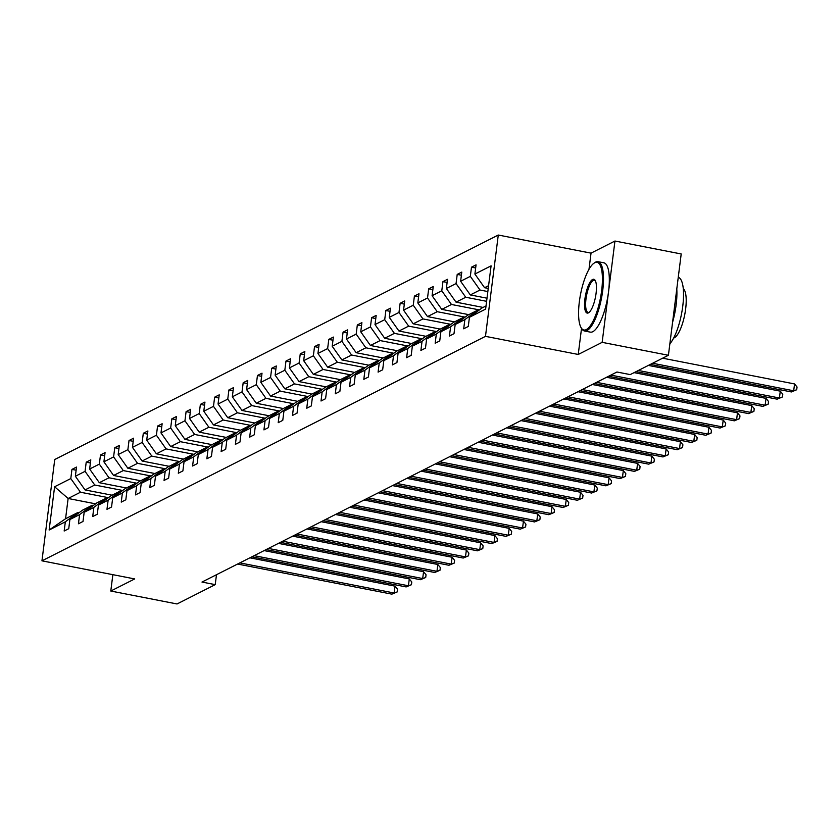 <?xml version="1.0" encoding="UTF-8"?>
<svg xmlns="http://www.w3.org/2000/svg" width="839" height="839" viewBox="0 0 839 839"><rect width="100%" height="100%" fill="white"/><g stroke="black" fill="none" stroke-linecap="round" stroke-linejoin="round"><path stroke-width="1.26" d="M498.282 235.035L54.745 459.51L41.95 560.83L485.477 336.355L498.282 235.035L591.034 253.137L588.988 269.329M581.532 328.385L578.239 354.457L602.15 342.343L614.956 241.034L591.034 253.137M614.956 241.034L681.205 253.965L668.41 355.275L602.15 342.343M112.856 574.663L110.79 591.034L177.039 603.965L215.224 584.636L216.483 574.715M108.399 497.684L80.471 492.231L68.127 498.481L54.608 486.756L70.791 478.566L71.955 469.389L76.129 470.207M95.573 503.84L68.127 498.481L65.568 518.743L77.912 512.493L79.065 512.723M80.471 492.231L70.791 478.566M122.672 490.458L94.744 485.015L85.043 489.924L75.363 476.248L76.527 467.071L71.955 469.389M75.363 476.248L85.064 471.34L86.218 462.163L90.402 462.981M136.935 483.243L109.007 477.79L99.317 482.698L89.637 469.022L90.79 459.856L86.218 462.163M89.637 469.022L99.327 464.114L100.491 454.948L104.665 455.755M151.209 476.017L123.281 470.574L113.58 475.472L103.91 461.807L105.064 452.63L100.491 454.948M103.91 461.807L113.601 456.898L114.754 447.722L118.939 448.54M165.472 468.802L137.544 463.348L127.853 468.256L118.173 454.581L119.337 445.404L114.754 447.722M118.173 454.581L127.874 449.673L129.028 440.506L133.202 441.314M179.745 461.576L151.817 456.122L142.116 461.031L132.447 447.355L133.6 438.189L129.028 440.506M132.447 447.355L142.137 442.457L143.301 433.281L147.475 434.099M194.008 454.35L166.091 448.907L156.39 453.815L146.71 440.139L147.874 430.963L143.301 433.281M146.71 440.139L156.411 435.231L157.564 426.055L161.749 426.873M208.282 447.135L180.354 441.681L170.663 446.589L160.983 432.914L162.137 423.747L157.564 426.055M160.983 432.914L170.674 428.005L171.838 418.839L176.012 419.647M222.555 439.909L194.627 434.455L184.926 439.363L175.246 425.698L176.41 416.522L171.838 418.839M175.246 425.698L184.947 420.79L186.101 411.613L190.285 412.431M236.818 432.693L208.89 427.24L199.2 432.148L189.52 418.472L190.673 409.296L186.101 411.613M189.52 418.472L199.21 413.564L200.374 404.388L204.548 405.206M251.092 425.467L223.164 420.014L213.463 424.922L203.793 411.246L204.947 402.08L200.374 404.388M203.793 411.246L213.484 406.349L214.637 397.172L218.822 397.99M265.355 418.242L237.427 412.798L227.736 417.707L218.056 404.031L219.22 394.854L214.637 397.172M218.056 404.031L227.757 399.123L228.911 389.946L233.085 390.764M279.628 411.026L251.7 405.573L241.999 410.481L232.33 396.805L233.483 387.639L228.911 389.946M232.33 396.805L242.02 391.897L243.184 382.731L247.358 383.538M293.891 403.8L265.973 398.347L256.273 403.255L246.593 389.59L247.757 380.413L243.184 382.731M246.593 389.59L256.294 384.682L257.447 375.505L261.632 376.323M308.165 396.585L280.236 391.131L270.546 396.039L260.866 382.364L262.02 373.187L257.447 375.505M260.866 382.364L270.557 377.456L271.721 368.279L275.895 369.097M322.438 389.359L294.51 383.905L284.809 388.814L275.129 375.138L276.293 365.972L271.721 368.279M275.129 375.138L284.83 370.23L285.984 361.064L290.168 361.882M336.701 382.133L308.773 376.69L299.083 381.598L289.403 367.922L290.556 358.746L285.984 361.064M289.403 367.922L299.093 363.014L300.257 353.838L304.431 354.656M350.975 374.918L323.046 369.464L313.346 374.372L303.676 360.697L304.83 351.531L300.257 353.838M303.676 360.697L313.367 355.788L314.52 346.622L318.705 347.43M365.238 367.692L337.309 362.238L327.619 367.146L317.939 353.481L319.103 344.305L314.52 346.622M317.939 353.481L327.64 348.573L328.794 339.396L332.968 340.214M379.511 360.466L351.583 355.023L341.882 359.931L332.213 346.255L333.366 337.079L328.794 339.396M332.213 346.255L341.903 341.347L343.067 332.171L347.241 332.989M393.774 353.25L365.856 347.797L356.156 352.705L346.476 339.029L347.64 329.863L343.067 332.171M346.476 339.029L356.176 334.121L357.33 324.955L361.515 325.773M408.048 346.025L380.119 340.582L370.429 345.479L360.749 331.814L361.903 322.637L357.33 324.955M360.749 331.814L370.439 326.906L371.604 317.729L375.778 318.547M422.321 338.809L394.393 333.356L384.692 338.264L375.012 324.588L376.176 315.412L371.604 317.729M375.012 324.588L384.713 319.68L385.867 310.514L390.051 311.321M436.584 331.583L408.656 326.13L398.965 331.038L389.286 317.373L390.439 308.196L385.867 310.514M389.286 317.373L398.976 312.465L400.14 303.288L404.314 304.106M450.858 324.357L422.929 318.914L413.228 323.823L403.559 310.147L404.713 300.97L400.14 303.288M403.559 310.147L413.249 305.239L414.403 296.062L418.588 296.88M465.121 317.142L437.192 311.689L427.502 316.597L417.822 302.921L418.986 293.755L414.403 296.062M417.822 302.921L427.523 298.013L428.677 288.847L432.851 289.654M479.394 309.916L451.466 304.473L441.765 309.371L432.095 295.706L433.249 286.529L428.677 288.847M432.095 295.706L441.786 290.797L442.95 281.621L447.124 282.439M486.61 301.316L465.739 297.247L456.038 302.155L446.358 288.48L447.523 279.303L442.95 281.621M446.358 288.48L456.059 283.572L457.213 274.405L461.398 275.213M487.837 291.553L480.002 290.021L470.312 294.929L460.632 281.254L461.786 272.088L457.213 274.405M460.632 281.254L470.322 276.356L471.487 267.18L475.661 267.998M488.581 285.68L484.575 287.714L474.895 274.038L476.059 264.862L471.487 267.18M474.895 274.038L491.088 265.848L485.624 309.109L469.431 317.299L468.277 326.476L463.705 328.794L464.858 319.617L455.168 324.525L454.004 333.691L449.431 336.009L450.595 326.832L440.894 331.741L439.741 340.917L435.168 343.235L436.322 334.058L426.632 338.966L425.467 348.143L420.895 350.45L422.048 341.284L412.358 346.192L411.194 355.358L406.621 357.676L407.785 348.5L398.085 353.408L396.931 362.584L392.358 364.902L393.512 355.726L383.822 360.634L382.657 369.8L378.085 372.117L379.249 362.951L369.548 367.849L368.394 377.026L363.822 379.343L364.975 370.167L355.285 375.075L354.121 384.252L349.548 386.559L350.712 377.393L341.012 382.301L339.858 391.467L335.285 393.785L336.439 384.608L326.749 389.516L325.584 398.693L321.012 401.011L322.166 391.834L312.475 396.742L311.311 405.919L306.738 408.226L307.903 399.06L298.202 403.958L297.048 413.134L292.475 415.452L293.629 406.275L283.939 411.183L282.774 420.36L278.202 422.667L279.366 413.501L269.665 418.409L268.511 427.575L263.939 429.893L265.093 420.717L255.402 425.625L254.238 434.801L249.665 437.119L250.83 427.942L241.129 432.851L239.975 442.027L235.392 444.334L236.556 435.168L226.866 440.076L225.701 449.243L221.129 451.56L222.283 442.384L212.592 447.292L211.428 456.468L206.855 458.786L208.02 449.61L198.319 454.518L197.165 463.684L192.592 466.002L193.746 456.825L184.056 461.733L182.892 470.91L178.319 473.227L179.483 464.051L169.782 468.959L168.629 478.136L164.056 480.443L165.21 471.277L155.519 476.185L154.355 485.351L149.782 487.669L150.947 478.492L141.246 483.4L140.092 492.577L135.509 494.895L136.673 485.718L126.983 490.626L125.819 499.792L121.246 502.11L122.4 492.933L112.709 497.842L111.545 507.018L106.973 509.336L108.137 500.159L98.436 505.068L97.282 514.244L92.71 516.551L93.863 507.385L84.173 512.293L83.009 521.459L78.436 523.777L79.6 514.601L69.899 519.509L68.746 528.685L64.173 531.003L65.327 521.827L49.134 530.017L54.608 486.756M668.41 355.275L630.215 374.603L616.969 372.013L201.979 582.056L215.224 584.636M69.899 519.509L82.484 510.185L92.185 505.277L93.328 505.498M92.185 505.277L79.6 514.601M112.09 495.199L85.043 489.924M94.744 485.015L85.064 471.34M84.173 512.293L96.758 502.96L106.448 498.051L107.602 498.282M106.448 498.051L93.863 507.385M126.364 487.973L99.317 482.698M109.007 477.79L99.327 464.114M98.436 505.068L111.021 495.744L120.722 490.836L121.865 491.056M120.722 490.836L108.137 500.159M140.627 480.757L113.58 475.472M123.281 470.574L113.601 456.898M112.709 497.842L125.294 488.518L134.985 483.61L136.138 483.83M134.985 483.61L122.4 492.933M154.9 473.532L127.853 468.256M137.544 463.348L127.874 449.673M126.983 490.626L139.557 481.292L149.258 476.384L150.401 476.615M149.258 476.384L136.673 485.718M169.163 466.316L142.116 461.031M151.817 456.122L142.137 442.457M141.246 483.4L153.831 474.077L163.521 469.169L164.675 469.389M163.521 469.169L150.947 478.492M183.437 459.09L156.39 453.815M166.091 448.907L156.411 435.231M155.519 476.185L168.104 466.851L177.795 461.943L178.948 462.174M177.795 461.943L165.21 471.277M197.71 451.864L170.663 446.589M180.354 441.681L170.674 428.005M169.782 468.959L182.367 459.625L192.068 454.728L193.211 454.948M192.068 454.728L179.483 464.051M211.973 444.649L184.926 439.363M194.627 434.455L184.947 420.79M184.056 461.733L196.641 452.41L206.331 447.502L207.485 447.722M206.331 447.502L193.746 456.825M226.247 437.423L199.2 432.148M208.89 427.24L199.21 413.564M198.319 454.518L210.904 445.184L220.605 440.276L221.748 440.506M220.605 440.276L208.02 449.61M240.51 430.197L213.463 424.922M223.164 420.014L213.484 406.349M212.592 447.292L225.177 437.968L234.868 433.06L236.021 433.281M234.868 433.06L222.283 442.384M254.783 422.982L227.736 417.707M237.427 412.798L227.757 399.123M226.866 440.076L239.44 430.743L249.141 425.834L250.284 426.065M249.141 425.834L236.556 435.168M269.046 415.756L241.999 410.481M251.7 405.573L242.02 391.897M241.129 432.851L253.714 423.517L263.404 418.619L264.558 418.839M263.404 418.619L250.83 427.942M283.32 408.541L256.273 403.255M265.973 398.347L256.294 384.682M255.402 425.625L267.987 416.301L277.678 411.393L278.831 411.613M277.678 411.393L265.093 420.717M297.593 401.315L270.546 396.039M280.236 391.131L270.557 377.456M269.665 418.409L282.25 409.075L291.951 404.167L293.094 404.398M291.951 404.167L279.366 413.501M311.856 394.089L284.809 388.814M294.51 383.905L284.83 370.23M283.939 411.183L296.524 401.86L306.214 396.952L307.368 397.172M306.214 396.952L293.629 406.275M326.13 386.873L299.083 381.598M308.773 376.69L299.093 363.014M298.202 403.958L310.787 394.634L320.488 389.726L321.631 389.946M320.488 389.726L307.903 399.06M340.393 379.648L313.346 374.372M323.046 369.464L313.367 355.788M312.475 396.742L325.06 387.408L334.751 382.5L335.904 382.731M334.751 382.5L322.166 391.834M354.666 372.432L327.619 367.146M337.309 362.238L327.64 348.573M326.749 389.516L339.323 380.193L349.024 375.285L350.167 375.505M349.024 375.285L336.439 384.608M368.929 365.206L341.882 359.931M351.583 355.023L341.903 341.347M341.012 382.301L353.597 372.967L363.287 368.059L364.441 368.29M363.287 368.059L350.712 377.393M383.203 357.98L356.156 352.705M365.856 347.797L356.176 334.121M355.285 375.075L367.87 365.752L377.56 360.843L378.714 361.064M377.56 360.843L364.975 370.167M397.476 350.765L370.429 345.479M380.119 340.582L370.439 326.906M369.548 367.849L382.133 358.526L391.834 353.618L392.977 353.838M391.834 353.618L379.249 362.951M411.739 343.539L384.692 338.264M394.393 333.356L384.713 319.68M383.822 360.634L396.407 351.3L406.097 346.392L407.251 346.622M406.097 346.392L393.512 355.726M426.013 336.324L398.965 331.038M408.656 326.13L398.976 312.465M398.085 353.408L410.67 344.084L420.37 339.176L421.514 339.396M420.37 339.176L407.785 348.5M440.276 329.098L413.228 323.823M422.929 318.914L413.249 305.239M412.358 346.192L424.943 336.858L434.633 331.95L435.787 332.181M434.633 331.95L422.048 341.284M454.549 321.872L427.502 316.597M437.192 311.689L427.523 298.013M426.632 338.966L439.206 329.643L448.907 324.735L450.05 324.955M448.907 324.735L436.322 334.058M468.812 314.656L441.765 309.371M451.466 304.473L441.786 290.797M440.894 331.741L453.48 322.417L463.17 317.509L464.324 317.729M463.17 317.509L450.595 326.832M483.086 307.431L456.038 302.155M465.739 297.247L456.059 283.572M455.168 324.525L467.753 315.191L477.443 310.283L478.597 310.514M477.443 310.283L464.858 319.617M486.998 298.191L470.312 294.929M480.002 290.021L470.322 276.356M469.431 317.299L482.016 307.976L486.022 305.941M110.79 591.034L134.701 578.931L41.95 560.83M578.239 354.457L485.477 336.355M488.235 288.427L484.575 287.714M77.912 512.493L65.327 521.827M49.134 530.017L65.568 518.743M652.637 363.256L793.684 390.785L791.397 391.939L650.351 364.409M662.642 358.19L794.554 383.937L793.684 390.785L796.704 389.747L791.397 391.939M794.554 383.937L797.05 387.01L796.704 389.747M586.272 329.591A34.462 10.12 -79 0 0 601.657 290.535A34.462 10.12 -79 0 0 594.715 262.775A34.462 10.12 -79 0 0 593.718 263.394A34.462 10.12 -79 0 0 580.557 294.248A34.462 10.12 -79 0 0 581.154 327.776A34.462 10.12 -79 0 0 586.272 329.591M594.148 263.1A35.311 10.372 101 0 1 594.599 262.743A35.311 10.372 101 0 1 595.617 262.114A35.311 10.372 101 0 1 598.05 261.684A35.311 10.372 101 0 1 602.161 294.426A35.311 10.372 101 0 1 586.964 330.566A35.311 10.372 101 0 1 584.521 330.996A35.311 10.372 101 0 1 581.721 328.71A35.311 10.372 101 0 1 581.448 328.217M588.38 312.884A17.231 5.065 101 0 1 584.909 299.009A17.231 5.065 101 0 1 592.607 279.481A17.231 5.065 101 0 1 595.166 280.383A17.231 5.065 101 0 1 595.459 297.153A17.231 5.065 101 0 1 588.884 312.569A17.231 5.065 101 0 1 588.38 312.884M595.438 280.908A16.381 4.814 -79 0 0 594.432 280.257A16.381 4.814 -79 0 0 593.299 280.457A16.381 4.814 -79 0 0 586.241 297.226A16.381 4.814 -79 0 0 588.149 312.423A16.381 4.814 -79 0 0 589.282 312.223A16.381 4.814 -79 0 0 589.324 312.192M678.258 277.342A35.311 10.372 101 0 1 682.757 306.172A35.311 10.372 101 0 1 669.858 343.812M676.79 288.931A35.311 10.372 101 0 1 672.574 322.291M683.282 288.658A25.422 7.467 101 0 1 684.939 313.566A25.422 7.467 101 0 1 674.304 337.792A25.422 7.467 101 0 1 673.644 338.044M598.05 261.684L603.881 262.817A35.311 10.372 101 0 1 607.992 295.559A35.311 10.372 101 0 1 592.795 331.699A35.311 10.372 101 0 1 590.352 332.129L584.521 330.996M638.374 370.481L779.421 398.001L777.134 399.165L636.088 371.635M648.369 365.416L780.28 391.152L779.421 398.001L782.43 396.973L777.134 399.165M780.28 391.152L782.777 394.236L782.43 396.973M610.855 375.117L765.147 405.227L762.861 406.38L608.569 376.271M634.106 372.642L766.007 398.378L765.147 405.227L768.167 404.188L762.861 406.38M766.007 398.378L768.514 401.451L768.167 404.188M596.581 382.332L750.874 412.442L748.587 413.606L594.295 383.496M606.587 377.277L751.744 405.604L750.874 412.442L753.894 411.414L748.587 413.606M751.744 405.604L754.24 408.677L753.894 411.414M582.318 389.558L736.611 419.668L734.324 420.821L580.022 390.712M592.313 384.493L737.471 412.819L736.611 419.668L739.631 418.63L734.324 420.821M737.471 412.819L739.977 415.892L739.631 418.63M568.045 396.774L722.337 426.894L720.051 428.047L565.759 397.938M578.05 391.719L723.208 420.045L722.337 426.894L725.357 425.855L720.051 428.047M723.208 420.045L725.704 423.118L725.357 425.855M553.771 403.999L708.074 434.109L705.788 435.273L551.485 405.153M563.777 398.934L708.934 427.271L708.074 434.109L711.094 433.081L705.788 435.273M708.934 427.271L711.441 430.344L711.094 433.081M539.508 411.225L693.801 441.335L691.514 442.489L537.222 412.379M549.514 406.16L694.671 434.487L693.801 441.335L696.821 440.297L691.514 442.489M694.671 434.487L697.167 437.559L696.821 440.297M525.235 418.441L679.538 448.55L677.251 449.714L522.949 419.605M535.24 413.386L680.398 441.713L679.538 448.55L682.547 447.523L677.251 449.714M680.398 441.713L682.894 444.785L682.547 447.523M510.972 425.667L665.264 455.776L662.978 456.93L508.686 426.82M520.967 420.601L666.124 448.928L665.264 455.776L668.284 454.738L662.978 456.93M666.124 448.928L668.631 452.001L668.284 454.738M496.698 432.893L650.991 463.002L648.704 464.156L494.412 434.046M506.704 427.827L651.861 456.154L650.991 463.002L654.011 461.964L648.704 464.156M651.861 456.154L654.357 459.227L654.011 461.964M482.435 440.108L636.728 470.218L634.441 471.382L480.139 441.262M492.43 435.042L637.588 463.38L636.728 470.218L639.748 469.19L634.441 471.382M637.588 463.38L640.094 466.453L639.748 469.19M468.162 447.334L622.454 477.443L620.168 478.597L465.876 448.487M478.167 442.268L623.325 470.595L622.454 477.443L625.475 476.405L620.168 478.597M623.325 470.595L625.821 473.668L625.475 476.405M453.889 454.549L608.191 484.669L605.905 485.823L451.602 455.713M463.894 449.494L609.051 477.821L608.191 484.669L611.212 483.631L605.905 485.823M609.051 477.821L611.558 480.894L611.212 483.631M439.626 461.775L593.918 491.885L591.631 493.038L437.339 462.929M449.631 456.71L594.788 485.036L593.918 491.885L596.938 490.857L591.631 493.038M594.788 485.036L597.284 488.109L596.938 490.857M425.352 469.001L579.655 499.111L577.368 500.264L423.066 470.155M435.357 463.936L580.515 492.262L579.655 499.111L582.665 498.072L577.368 500.264M580.515 492.262L583.011 495.335L582.665 498.072M411.089 476.216L565.381 506.326L563.095 507.49L408.803 477.381M421.084 471.151L566.241 499.488L565.381 506.326L568.402 505.298L563.095 507.49M566.241 499.488L568.748 502.561L568.402 505.298M396.816 483.442L551.108 513.552L548.821 514.706L394.529 484.596M406.821 478.377L551.978 506.704L551.108 513.552L554.128 512.514L548.821 514.706M551.978 506.704L554.474 509.776L554.128 512.514M382.553 490.658L536.845 520.778L534.558 521.931L380.256 491.822M392.547 485.603L537.705 513.929L536.845 520.778L539.865 519.74L534.558 521.931M537.705 513.929L540.211 517.002L539.865 519.74M368.279 497.884L522.571 527.993L520.285 529.157L365.993 499.037M378.284 492.818L523.442 521.145L522.571 527.993L525.592 526.965L520.285 529.157M523.442 521.145L525.938 524.218L525.592 526.965M354.006 505.109L508.308 535.219L506.022 536.373L351.719 506.263M364.011 500.044L509.168 528.371L508.308 535.219L511.329 534.181L506.022 536.373M509.168 528.371L511.675 531.444L511.329 534.181M339.743 512.325L494.035 542.434L491.748 543.599L337.456 513.489M349.748 507.27L494.905 535.597L494.035 542.434L497.055 541.407L491.748 543.599M494.905 535.597L497.401 538.669L497.055 541.407M325.469 519.551L479.772 549.66L477.485 550.814L323.183 520.704M335.474 514.485L480.632 542.812L479.772 549.66L482.782 548.622L477.485 550.814M480.632 542.812L483.128 545.885L482.782 548.622M311.206 526.766L465.498 556.886L463.212 558.04L308.92 527.93M321.201 521.711L466.358 550.038L465.498 556.886L468.519 555.848L463.212 558.04M466.358 550.038L468.865 553.111L468.519 555.848M296.933 533.992L451.225 564.102L448.938 565.266L294.646 535.146M306.938 528.927L452.095 557.253L451.225 564.102L454.245 563.074L448.938 565.266M452.095 557.253L454.591 560.337L454.245 563.074M282.67 541.218L436.962 571.328L434.675 572.481L280.373 542.372M292.664 536.152L437.822 564.479L436.962 571.328L439.982 570.289L434.675 572.481M437.822 564.479L440.328 567.552L439.982 570.289M268.396 548.433L422.688 578.543L420.402 579.707L266.11 549.597M278.401 543.378L423.559 571.705L422.688 578.543L425.709 577.515L420.402 579.707M423.559 571.705L426.055 574.778L425.709 577.515M254.123 555.659L408.425 585.769L406.139 586.922L251.836 556.813M264.128 550.594L409.285 578.92L408.425 585.769L411.446 584.731L406.139 586.922M409.285 578.92L411.792 581.993L411.446 584.731M239.86 562.875L394.152 592.995L391.865 594.148L237.573 564.039M249.865 557.82L395.022 586.146L394.152 592.995L397.172 591.956L391.865 594.148M395.022 586.146L397.518 589.219L397.172 591.956M581.154 327.776L581.721 328.71M593.718 263.394L594.599 262.743"/></g></svg>

